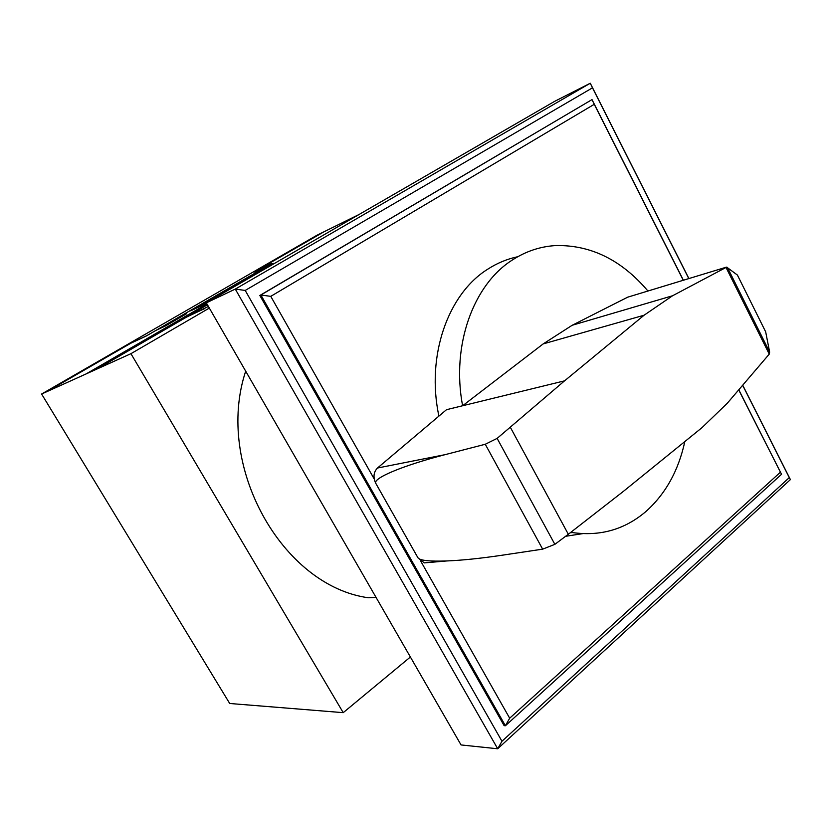 <?xml version="1.0" encoding="UTF-8"?>
<svg xmlns="http://www.w3.org/2000/svg" width="832" height="832" viewBox="0 0 832 832"><rect width="100%" height="100%" fill="white"/><g stroke="black" fill="none" stroke-linecap="round" stroke-linejoin="round"><path stroke-width="1.25" d="M570.846 532.293L572.406 532.563C600.205 536.505 624.614 529.558 645.642 511.742C665.392 494.218 678.454 470.829 684.819 441.574M428.657 562.515L424.299 562.89L417.955 557.814L375.846 483.454C372.185 478.587 401.523 465.899 445.006 454.678L485.264 444.257L497.13 438.391L554.861 544.346L542.651 549.151L501.301 555.339C480.189 558.449 462.051 560.321 446.898 560.945C429.52 561.569 419.879 560.518 417.976 557.814L375.825 483.454C372.954 477.35 373.506 472.202 377.478 468.021L446.514 409.687L462.602 405.756L543.161 343.918L572.198 325.26L627.65 297.201M647.941 291.023C621.639 260.052 590.97 244.899 555.942 245.554C540.498 246.418 526.011 251.212 512.481 259.927C473.294 284.523 451.173 345.436 462.602 405.756L564.554 380.848L644.082 315.224L672.558 295.766L726.669 267.124L737.402 275.049L765.679 331.864L769.642 352.102L769.246 354.12L725.962 267.342M582.618 533.655L565.614 536.297M438.911 416.114C426.005 356.044 447.897 293.987 487.687 269.225C497.141 263.12 507.177 258.95 517.785 256.714M497.13 438.391L564.554 380.848M769.642 352.102L727.407 267.394M769.246 354.12L727.241 403.302L701.906 427.721L623.251 491.483L568.329 534.258L510.38 427.367M568.329 534.258L554.861 544.346M738.702 389.875L781.529 474.292L505.409 725.754L504.13 725.66L259.844 295.474L260.884 295.006L270.764 296.348L594.256 104.312L592.01 99.611L260.884 295.006L505.409 725.754L509.683 718.214L420.722 561.122M374.213 479.003L270.764 296.348M780.374 472.243L509.683 718.214M594.256 104.312L683.27 280.28M781.529 474.292L738.785 389.782M683.374 280.249L592.01 99.611L259.844 295.474M688.896 278.564L590.262 83.231L235.29 289.089L206.326 302.848L461.053 744.942L497.702 748.769L501.966 741.26L245.201 290.43L235.29 289.089L497.702 748.769L790.4 479.606L789.298 477.61L501.966 741.26M245.201 290.43L592.488 87.838L688.802 278.595M742.654 385.247L789.298 477.61M790.4 479.606L742.716 385.174M206.326 302.848L554.642 101.358L590.262 83.231L592.488 87.838M376.022 597.366L368.326 597.761C282.069 585.905 214.344 465.598 245.69 371.155M410.384 657.01L343.221 712.66L130.936 353.683L209.342 308.069M359.164 214.438L316.888 235.279L41.6 394.025L229.715 703.487L343.221 712.66M130.936 353.683L41.6 394.025M208.406 306.446L186.014 317.398M97.042 368.992L186.701 317.002L204.828 308.516M207.033 304.054L205.39 304.834M194.844 312.052L207.428 304.751L194.511 312.281L184.028 317.2M190.986 313.934L191.662 313.539M190.632 314.101L191.318 313.706M195.198 311.886L190.268 314.205L207.21 304.377L189.228 314.756M207.324 304.585L192.722 313.05M86.008 373.974L206.95 303.93M323.929 231.816L254.062 272.116L271.274 263.765M254.634 271.783L271.856 263.422L146.068 336.097L130.738 343.262M243.922 279.562L254.394 274.518L273.655 263.38L263.026 268.528M185.661 313.217L235.446 284.461M254.644 274.342L272.698 263.9M254.998 274.165L273.062 263.723M252.522 275.361L270.556 264.94M249.122 277.056L268.31 265.97M251.118 276.037L250.515 276.38M254.821 274.248L254.249 274.581M251.93 275.704L252.543 275.35M270.088 265.106L269.485 265.45M269.724 265.283L269.131 265.626M46.956 391.602L131.383 342.898L146.723 335.712M155.938 330.398L165.589 325.863L186.566 313.737L176.717 318.396M162.011 327.538L162.677 327.153M181.605 316.077L160.732 328.141M162.344 327.382L163.01 327.007M185.578 314.267L165.932 325.634M184.246 314.829L163.977 326.55M166.254 325.478L185.91 314.111M182.27 315.838L182.915 315.453M186.43 313.799L185.754 314.184M206.586 303.295L190.601 310.877L240.614 281.975L251.254 276.858M240.001 282.329L250.64 277.212M191.246 310.513L206.554 303.243M627.078 297.367L726.128 267.238M572.198 325.26L672.558 295.766M543.161 343.918L644.082 315.224M377.478 468.021L445.006 454.678M542.651 549.151L485.264 444.257M570.222 532.782L572.406 532.563M424.299 562.89L446.898 560.945"/></g></svg>
